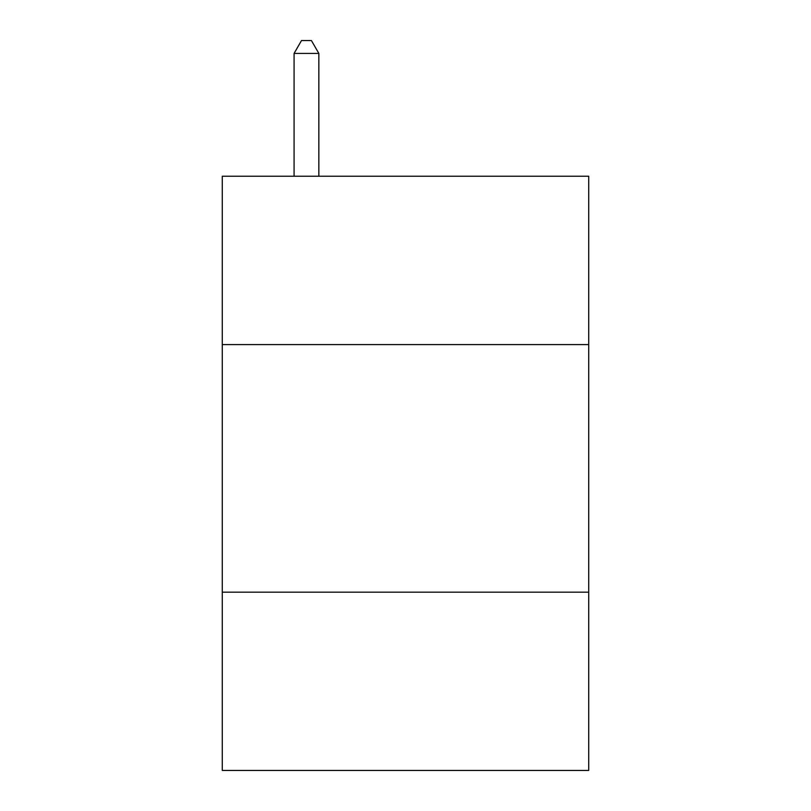 <?xml version="1.0" encoding="UTF-8"?>
<svg xmlns="http://www.w3.org/2000/svg" width="811" height="811" viewBox="0 0 811 811"><rect width="100%" height="100%" fill="white"/><g stroke="black" fill="none" stroke-linecap="round" stroke-linejoin="round"><path stroke-width="1.22" d="M588.715 344.594L588.715 176.23L222.285 176.23L222.285 344.594L588.715 344.594L588.715 770.45L222.285 770.45L222.285 344.594M588.715 592.182L222.285 592.182M318.845 176.23L318.845 53.425L294.079 53.425L294.079 176.23M294.079 53.425L301.51 40.55L311.414 40.55L318.845 53.425"/></g></svg>
